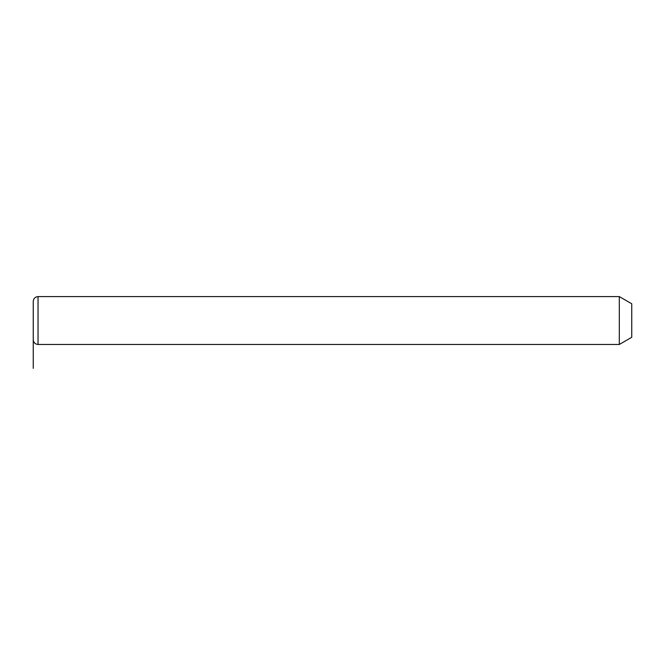 <?xml version="1.0" encoding="UTF-8"?>
<svg xmlns="http://www.w3.org/2000/svg" width="665" height="665" viewBox="0 0 665 665"><rect width="100%" height="100%" fill="white"/><g stroke="black" fill="none" stroke-linecap="round" stroke-linejoin="round"><path stroke-width="1" d="M619.314 296.59L631.75 303.772L631.75 337.288L619.314 344.47L619.314 296.59L38.038 296.59C35.129 296.873 33.533 298.469 33.25 301.378L33.25 339.682C33.533 342.591 35.129 344.187 38.038 344.47L38.038 296.59M33.25 320.53L33.25 368.41M619.314 344.47L38.038 344.47"/></g></svg>
